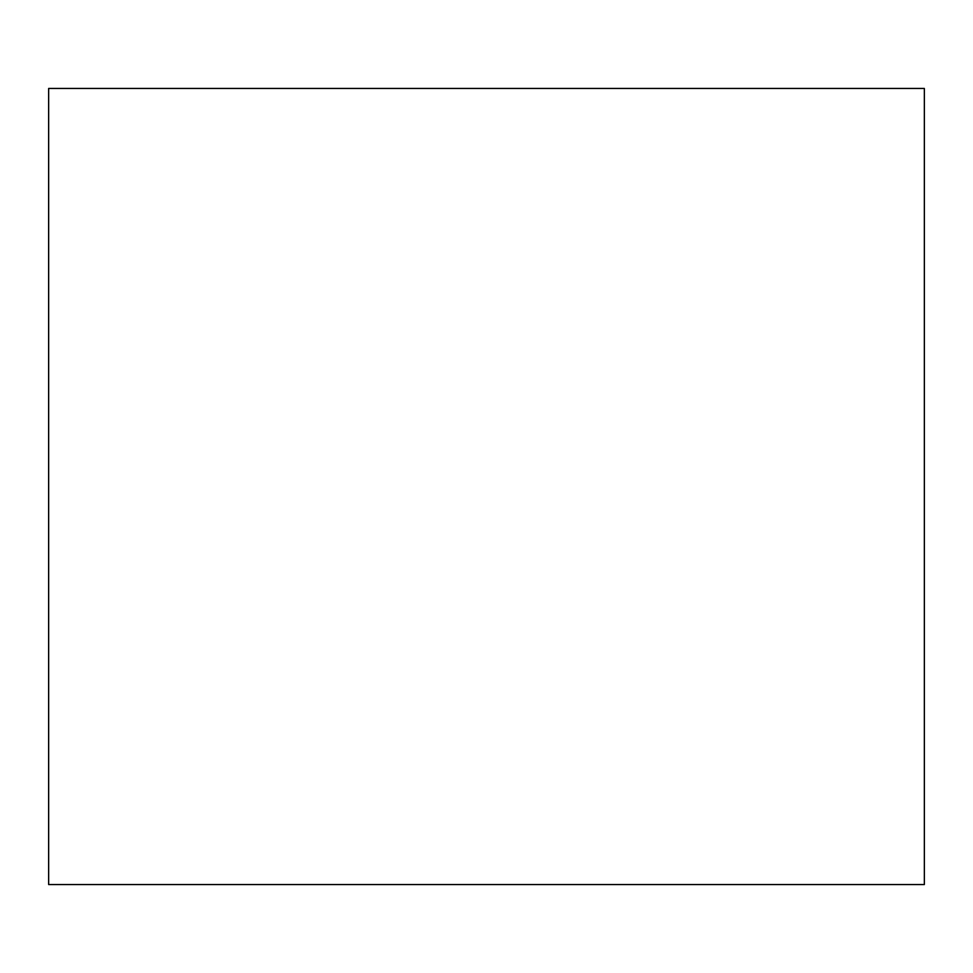 <?xml version="1.0" encoding="UTF-8"?>
<svg xmlns="http://www.w3.org/2000/svg" width="973" height="973" viewBox="0 0 973 973"><rect width="100%" height="100%" fill="white"/><g stroke="black" fill="none" stroke-linecap="round" stroke-linejoin="round"><path stroke-width="1.46" d="M924.35 88.458L48.65 88.458L48.65 884.542L924.35 884.542L924.35 88.458"/></g></svg>
